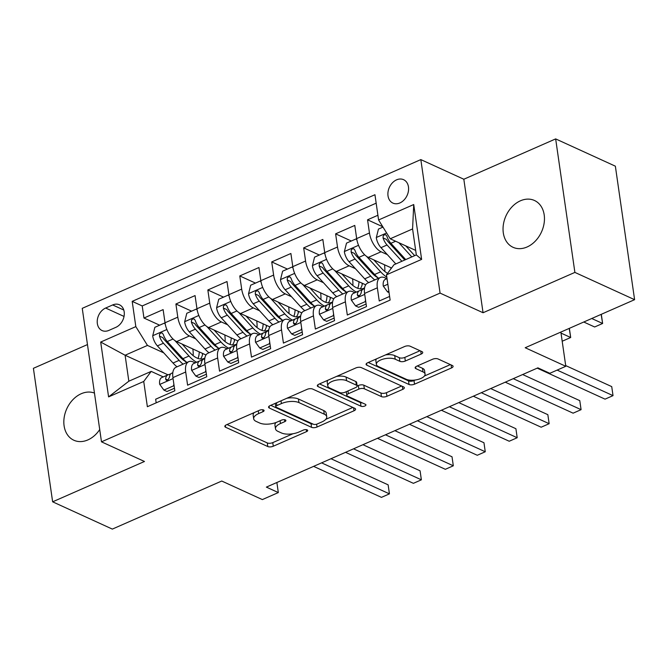 <?xml version="1.0" encoding="UTF-8"?>
<svg xmlns="http://www.w3.org/2000/svg" width="668" height="668" viewBox="0 0 668 668"><rect width="100%" height="100%" fill="white"/><g stroke="black" fill="none" stroke-linecap="round" stroke-linejoin="round"><path stroke-width="1" d="M263.543 409.96A2.764 1.169 171.8 0 0 259.71 410.177L226.394 424.815A3.95 1.67 171.8 0 0 224.832 426.443A3.95 1.67 171.8 0 0 225.609 427.261L267.801 446.541A3.95 1.67 171.8 0 0 273.279 446.232L306.595 431.603A2.764 1.169 171.8 0 0 307.689 430.459A2.764 1.169 171.8 0 0 307.146 429.883A2.764 1.169 171.8 0 0 303.314 430.1L299.005 431.996A12.634 5.336 171.8 0 1 281.47 432.973L277.955 431.369A12.634 5.336 171.8 0 1 275.483 428.764A12.634 5.336 171.8 0 1 280.485 423.529L284.793 421.642A2.764 1.169 171.8 0 0 285.887 420.498A2.764 1.169 171.8 0 0 285.345 419.921A2.764 1.169 171.8 0 0 281.512 420.139L277.203 422.034A12.634 5.336 171.8 0 1 259.668 423.011L256.153 421.408A12.634 5.336 171.8 0 1 253.681 418.803A12.634 5.336 171.8 0 1 258.683 413.567L262.992 411.68A2.764 1.169 171.8 0 0 264.085 410.536A2.764 1.169 171.8 0 0 263.543 409.96M520.422 200.801A25.743 19.497 -65.4 0 0 503.413 224.356A25.743 19.497 -65.4 0 0 513.049 247.302A25.743 19.497 -65.4 0 0 527.077 246.985A25.743 19.497 -65.4 0 0 544.086 223.421A25.743 19.497 -65.4 0 0 534.45 200.475A25.743 19.497 -65.4 0 0 520.422 200.801M94.455 393.085A25.743 19.497 -65.4 0 0 81.212 393.736A25.743 19.497 -65.4 0 0 64.203 417.291A25.743 19.497 -65.4 0 0 73.847 440.237A25.743 19.497 -65.4 0 0 87.867 439.92A25.743 19.497 -65.4 0 0 99.716 429.557M396.575 179.851A12.867 9.753 -65.4 0 0 388.075 191.624A12.867 9.753 -65.4 0 0 392.893 203.097A12.867 9.753 -65.4 0 0 399.907 202.938A12.867 9.753 -65.4 0 0 408.407 191.157A12.867 9.753 -65.4 0 0 403.589 179.684A12.867 9.753 -65.4 0 0 396.575 179.851M421.166 354.065A3.95 1.67 171.8 0 0 422.735 352.428A3.95 1.67 171.8 0 0 421.959 351.61L410.119 346.208A3.95 1.67 171.8 0 0 404.641 346.508L367.642 362.766A3.95 1.67 171.8 0 0 366.081 364.394A3.95 1.67 171.8 0 0 366.857 365.212L409.05 384.492A3.95 1.67 171.8 0 0 414.527 384.183L451.526 367.934A3.95 1.67 171.8 0 0 453.088 366.298A3.95 1.67 171.8 0 0 452.32 365.488L438.016 358.95A3.95 1.67 171.8 0 0 432.538 359.259L416.707 366.214A3.95 1.67 171.8 0 0 415.145 367.851A3.95 1.67 171.8 0 0 415.913 368.661L423.003 371.901A10.563 4.467 171.8 0 1 425.073 374.08A10.563 4.467 171.8 0 1 418.226 379.391A10.563 4.467 171.8 0 1 406.227 379.274L378.455 366.573A10.563 4.467 171.8 0 1 376.385 364.402A10.563 4.467 171.8 0 1 383.232 359.092A10.563 4.467 171.8 0 1 395.222 359.209L399.856 361.321A3.95 1.67 171.8 0 0 405.334 361.021L421.166 354.065L420.731 351.051M87.466 344.571L33.4 368.319L52.638 501.818L112.341 529.098L221.743 481.035L262.349 499.589L278.322 492.575L266.373 487.114L537.882 367.851L549.831 373.303L565.796 366.289L560.87 332.071M574.889 272.402L555.659 138.902L463.826 179.241L483.056 312.741L574.889 272.402L634.6 299.681L525.198 347.736L565.796 366.289M483.056 312.741L440.07 293.093L101.486 441.832L82.248 308.34L420.832 159.602L440.07 293.093M52.638 501.818L144.472 461.479L101.486 441.832M312.616 389.043A3.95 1.67 171.8 0 0 307.13 389.344L270.139 405.601A3.95 1.67 171.8 0 0 268.569 407.229A3.95 1.67 171.8 0 0 269.346 408.048L311.538 427.328A3.95 1.67 171.8 0 0 317.024 427.019L354.015 410.77A3.95 1.67 171.8 0 0 355.585 409.133A3.95 1.67 171.8 0 0 354.808 408.323L312.616 389.043M318.886 384.183L355.885 367.926A3.95 1.67 171.8 0 1 361.363 367.625L403.564 386.906A3.95 1.67 171.8 0 1 404.332 387.716A3.95 1.67 171.8 0 1 402.771 389.352L386.939 396.308A3.95 1.67 171.8 0 1 381.461 396.608L364.344 388.793A3.95 1.67 171.8 0 0 358.866 389.102L348.362 393.711A3.95 1.67 171.8 0 0 346.801 395.347A3.95 1.67 171.8 0 0 347.569 396.166L365.388 404.299A2.764 1.169 171.8 0 1 365.93 404.875A2.764 1.169 171.8 0 1 364.135 406.261A2.764 1.169 171.8 0 1 360.996 406.227L318.102 386.63A3.95 1.67 171.8 0 1 317.325 385.812A3.95 1.67 171.8 0 1 318.886 384.183M555.659 138.902L615.362 166.182L634.6 299.681M377.904 215.263L367.55 219.805L382.789 226.769M387.348 254.633L381.086 251.778A16.09 8.008 -113.7 0 1 369.454 232.982L356.679 238.593L354.775 225.425L335.612 233.842L351.301 241.014M355.401 268.67L349.139 265.806A16.09 8.008 -113.7 0 1 337.507 247.01L324.731 252.621L322.836 239.453L303.673 247.87L319.362 255.042M323.462 282.698L317.2 279.842A16.09 8.008 -113.7 0 1 305.568 261.038L292.793 266.657L290.889 253.489L271.726 261.906L287.424 269.07M291.524 296.734L285.261 293.87A16.09 8.008 -113.7 0 1 273.621 275.074L260.846 280.685L258.95 267.517L239.787 275.934L255.477 283.107M259.576 310.762L253.314 307.898A16.09 8.008 -113.7 0 1 241.682 289.102L228.907 294.722L227.011 281.545L207.84 289.97L223.538 297.135M227.638 324.798L221.375 321.934A16.09 8.008 -113.7 0 1 209.744 303.138L196.96 308.75L195.064 295.582L175.901 303.998L177.797 317.166A16.09 8.008 66.3 0 0 189.428 335.962L195.691 338.826M191.591 311.171L175.901 303.998M156.178 402.846L155.661 399.214L174.824 390.788L172.92 377.62A16.09 8.008 66.3 0 1 176.01 367.258L188.785 361.647A16.09 8.008 66.3 0 0 185.704 372.009L187.599 385.177L206.763 376.76L204.867 363.592A16.09 8.008 66.3 0 1 207.948 353.23L220.724 347.611A16.09 8.008 -113.7 0 1 225.116 347.911L227.162 348.846M220.724 347.611A16.09 8.008 -113.7 0 0 217.643 357.981L219.538 371.149L238.71 362.732L236.806 349.556A16.09 8.008 66.3 0 1 239.895 339.194L252.671 333.582A16.09 8.008 -113.7 0 1 257.063 333.883L259.109 334.818M252.671 333.582A16.09 8.008 -113.7 0 0 249.59 343.945L251.485 357.113L270.649 348.696L268.753 335.528A16.09 8.008 66.3 0 1 271.834 325.166L284.61 319.546A16.09 8.008 -113.7 0 1 289.002 319.847L291.048 320.782M284.61 319.546A16.09 8.008 -113.7 0 0 281.529 329.917L283.424 343.085L302.587 334.668L300.692 321.5A16.09 8.008 66.3 0 1 303.773 311.129L316.557 305.518A16.09 8.008 -113.7 0 1 320.941 305.819L322.986 306.754M316.557 305.518A16.09 8.008 -113.7 0 0 313.467 315.88L315.371 329.048L334.534 320.632L332.639 307.464A16.09 8.008 66.3 0 1 335.72 297.101L348.496 291.49A16.09 8.008 -113.7 0 1 352.888 291.782L354.933 292.718M348.496 291.49A16.09 8.008 -113.7 0 0 345.414 301.852L347.31 315.02L366.473 306.604L364.578 293.436A16.09 8.008 66.3 0 1 367.659 283.065L380.434 277.454A16.09 8.008 -113.7 0 1 384.826 277.754L386.872 278.69M356.679 238.593A16.09 8.008 66.3 0 0 368.31 257.389L391.548 268.002M324.731 252.621A16.09 8.008 66.3 0 0 336.363 271.417L365.688 284.819M292.793 266.657A16.09 8.008 66.3 0 0 304.424 285.453L333.749 298.846M260.846 280.685A16.09 8.008 66.3 0 0 272.477 299.481L301.802 312.883M228.907 294.722A16.09 8.008 66.3 0 0 240.538 313.517L269.864 326.911M196.96 308.75A16.09 8.008 66.3 0 0 208.6 327.545L237.917 340.947M108.859 330.409L115.89 327.32A12.467 9.444 -65.4 0 0 124.123 315.906A12.467 9.444 -65.4 0 0 119.455 304.792A12.467 9.444 -65.4 0 0 112.667 304.95L105.636 308.04A12.467 9.444 -65.4 0 0 97.394 319.446A12.467 9.444 -65.4 0 0 102.07 330.56A12.467 9.444 -65.4 0 0 108.859 330.409M378.589 219.972L413.726 204.542L421.625 259.384L386.488 274.815L393.961 264.753L416.323 254.925L412.582 228.949L390.221 238.777L378.589 219.972L374.948 194.722L132.189 301.36L135.829 326.619L147.461 345.414L163.752 352.863M386.488 274.815L390.129 300.074L147.369 406.712L143.729 381.461L108.592 396.892L100.693 342.049L135.829 326.619M376.167 203.172L142.217 305.944L143.962 318.035L163.126 309.61L165.021 322.778A16.09 8.008 66.3 0 0 176.653 341.582L205.978 354.975M195.223 362.874L193.177 361.939A16.09 8.008 66.3 0 0 188.785 361.647M380.434 277.454A16.09 8.008 -113.7 0 0 377.353 287.816L379.249 300.992L389.603 296.442M209.744 303.138L207.84 289.97M241.682 289.102L239.787 275.934M273.621 275.074L271.726 261.906M305.568 261.038L303.673 247.87M337.507 247.01L335.612 233.842M369.454 232.982L367.55 219.805M390.221 238.777L415.671 250.4M147.461 345.414L125.1 355.234L128.84 381.211L151.202 371.391L143.729 381.461M170.682 373.93L168.019 374.84L125.1 355.234L100.693 342.049M163.276 376.911L151.202 371.391M463.826 179.241L420.832 159.602M278.322 492.575L276.869 482.513M159.652 325.199L143.962 318.035M142.217 305.944L132.189 301.36M128.84 381.211L108.592 396.892M413.726 204.542L412.582 228.949M421.625 259.384L416.323 254.925M254.157 412.615A12.634 5.336 171.8 0 0 253.155 415.195L253.681 418.803M276.026 422.51A12.634 5.336 171.8 0 0 274.957 425.157L275.483 428.764M227.02 424.539L267.284 442.934A3.95 1.67 171.8 0 0 272.761 442.625L293.001 433.732M325.733 419.354L352.871 407.438M270.757 405.326L311.021 423.721A3.95 1.67 171.8 0 0 313.058 424.088M276.869 405.585A2.764 1.169 171.8 0 0 275.775 406.728A2.764 1.169 171.8 0 0 276.31 407.296L313.35 424.222A2.764 1.169 171.8 0 0 317.191 424.005L321.734 422.009A12.634 5.336 171.8 0 0 326.736 416.782A12.634 5.336 171.8 0 0 324.264 414.177L298.947 402.604A12.634 5.336 171.8 0 0 281.412 403.589L276.869 405.585L276.469 402.812M326.736 416.782L326.218 413.175A12.634 5.336 171.8 0 0 323.746 410.569L324.264 414.177M286.889 398.237A12.634 5.336 171.8 0 1 298.429 398.996L323.746 410.569M401.627 386.02L386.421 392.7L386.939 396.308M357.155 386.012L358.349 385.494A3.95 1.67 171.8 0 1 363.826 385.185L380.935 393.001A3.95 1.67 171.8 0 0 386.421 392.7M346.274 391.69A3.95 1.67 171.8 0 0 346.283 391.74L346.801 395.347M319.513 383.908L360.478 402.62A2.764 1.169 171.8 0 0 362.256 402.871M346.592 380.676A10.563 4.467 171.8 0 0 334.593 380.56A10.563 4.467 171.8 0 0 327.746 385.87A10.563 4.467 171.8 0 0 329.817 388.05L339.603 392.517A3.95 1.67 171.8 0 0 345.08 392.216L355.585 387.599A3.95 1.67 171.8 0 0 357.146 385.962A3.95 1.67 171.8 0 0 356.378 385.152L346.592 380.676L346.066 377.069A10.563 4.467 171.8 0 0 336.58 376.41M328.005 380.175A10.563 4.467 171.8 0 0 327.228 382.263L327.746 385.87M357.146 385.962L356.629 382.355A3.95 1.67 171.8 0 0 355.852 381.545L356.378 385.152M346.066 377.069L355.852 381.545M385.586 354.883A10.563 4.467 171.8 0 1 394.704 355.601L399.339 357.714A3.95 1.67 171.8 0 0 404.816 357.413L420.022 350.733M376.501 358.875A10.563 4.467 171.8 0 0 375.867 360.795L376.385 364.402M425.073 374.08L424.547 370.473A10.563 4.467 171.8 0 0 422.485 368.293L423.003 371.901M417.333 365.939L422.485 368.293M368.268 362.49L408.532 380.885A3.95 1.67 171.8 0 0 414.01 380.576L415.346 379.992M424.43 376L450.382 364.603M165.28 324.264L164.437 323.103L154.851 327.312L152.696 335.929A10.655 5.302 66.3 0 0 157.389 345.882L173.029 363.033A30.77 15.314 66.3 0 0 177.028 366.807M193.136 355.618A25.543 12.709 66.3 0 0 192.902 349.414A12.667 6.304 -113.7 0 1 192.843 348.98M174.899 340.555L189.002 356.019A30.77 15.314 66.3 0 0 196.684 362.24M182.155 344.095L189.796 352.462A25.543 12.709 66.3 0 0 203.924 358.491A25.543 12.709 66.3 0 0 204.867 357.973M186.931 362.457A30.77 15.314 -113.7 0 1 182.932 358.683L167.292 341.532A10.655 5.302 -113.7 0 1 163.284 334.417L162.132 332.956L160.579 333.073L159.569 334.2L159.452 336.104A10.655 5.302 66.3 0 0 163.46 343.218L179.099 360.369A30.77 15.314 66.3 0 0 183.099 364.144M202.412 355.075A30.77 15.314 66.3 0 0 202.446 353.364M199.256 351.911A25.543 12.709 -113.7 0 1 197.995 358.44M186.472 362.081A25.543 12.709 -113.7 0 1 179.892 356.812L164.253 339.661A5.428 2.705 -113.7 0 1 162.892 337.674L159.452 336.104M200.534 359.008A25.543 12.709 66.3 0 0 202.763 353.506M164.437 323.103L165.121 323.412M174.156 386.188L173.48 385.879L163.902 390.087L159.669 384.275A10.655 5.302 -113.7 0 1 161.731 377.587A10.655 5.302 -113.7 0 1 161.948 377.504M173.48 385.879L173.88 384.275M163.902 390.087L167 391.506L174.457 388.233M321.592 462.866L389.436 493.861L381.445 497.368L313.609 466.373M168.019 374.84A10.655 5.302 66.3 0 0 167.802 374.923A10.655 5.302 66.3 0 0 165.639 379.04L166.307 380.284L167.793 380.134L169.472 377.353A10.655 5.302 -113.7 0 1 171.634 373.237A10.655 5.302 -113.7 0 1 171.851 373.153M330.994 458.732L388.133 484.843L389.436 493.861L388.133 484.843M197.219 310.228L196.375 309.067L186.798 313.275L184.644 321.901A10.655 5.302 66.3 0 0 189.328 331.854L204.976 348.997A30.77 15.314 66.3 0 0 208.975 352.779M225.083 341.59A25.543 12.709 66.3 0 0 224.84 335.378A12.667 6.304 -113.7 0 1 224.79 334.944M206.846 326.527L220.941 341.983A30.77 15.314 66.3 0 0 228.623 348.203M214.102 330.059L221.734 338.434A25.543 12.709 66.3 0 0 235.871 344.454A25.543 12.709 66.3 0 0 236.814 343.945M218.87 348.429A30.77 15.314 -113.7 0 1 214.871 344.646L199.231 327.504A10.655 5.302 -113.7 0 1 195.231 320.389L194.071 318.928L192.526 319.037L191.516 320.172L191.39 322.068A10.655 5.302 66.3 0 0 195.398 329.182L211.038 346.333A30.77 15.314 66.3 0 0 215.038 350.107M234.351 341.047A30.77 15.314 66.3 0 0 234.393 339.336M231.203 337.874A25.543 12.709 -113.7 0 1 229.942 344.404M218.411 348.053A25.543 12.709 -113.7 0 1 211.831 342.776L196.192 325.633A5.428 2.705 -113.7 0 1 194.831 323.638L191.39 322.068M232.481 344.98A25.543 12.709 66.3 0 0 234.71 339.478M196.375 309.067L197.06 309.384M229.166 296.2L228.322 295.039L218.737 299.247L216.582 307.864A10.655 5.302 66.3 0 0 221.275 317.818L236.915 334.969A30.77 15.314 66.3 0 0 240.914 338.743M257.021 327.554A25.543 12.709 66.3 0 0 256.779 321.35A12.667 6.304 -113.7 0 1 256.729 320.916M238.785 312.49L252.888 327.955A30.77 15.314 66.3 0 0 260.562 334.175M246.041 316.031L253.673 324.397A25.543 12.709 66.3 0 0 267.81 330.426A25.543 12.709 66.3 0 0 268.753 329.909M250.817 334.392A30.77 15.314 -113.7 0 1 246.818 330.618L231.178 313.467A10.655 5.302 -113.7 0 1 227.17 306.353L226.018 304.892L224.465 305.009L223.454 306.136L223.337 308.04A10.655 5.302 66.3 0 0 227.345 315.154L242.985 332.305A30.77 15.314 66.3 0 0 246.985 336.079M266.298 327.019A30.77 15.314 66.3 0 0 266.332 325.299M263.142 323.846A25.543 12.709 -113.7 0 1 261.881 330.376M250.35 334.017A25.543 12.709 -113.7 0 1 243.778 328.748L228.13 311.597A5.428 2.705 -113.7 0 1 226.769 309.61L223.337 308.04M264.419 330.944A25.543 12.709 66.3 0 0 266.649 325.441M228.322 295.039L229.007 295.348M261.104 282.163L260.261 281.003L250.675 285.211L248.529 293.836A10.655 5.302 66.3 0 0 253.214 303.79L268.853 320.932A30.77 15.314 66.3 0 0 272.853 324.715M288.968 313.526A25.543 12.709 66.3 0 0 288.726 307.313A12.667 6.304 -113.7 0 1 288.668 306.879M270.732 298.462L284.827 313.918A30.77 15.314 66.3 0 0 292.509 320.139M277.988 301.994L285.62 310.369A25.543 12.709 66.3 0 0 299.748 316.39A25.543 12.709 66.3 0 0 300.692 315.88M282.756 320.364A30.77 15.314 -113.7 0 1 278.756 316.59L263.117 299.439A10.655 5.302 -113.7 0 1 259.109 292.325L257.957 290.864L256.403 290.972L255.393 292.108L255.276 294.012A10.655 5.302 66.3 0 0 259.284 301.126L274.924 318.269A30.77 15.314 66.3 0 0 278.923 322.051M298.237 312.983A30.77 15.314 66.3 0 0 298.279 311.271M295.089 309.81A25.543 12.709 -113.7 0 1 293.828 316.348M282.297 319.989A25.543 12.709 -113.7 0 1 275.717 314.72L260.077 297.569A5.428 2.705 -113.7 0 1 258.716 295.582L255.276 294.012M296.358 316.916A25.543 12.709 66.3 0 0 298.596 311.413M260.261 281.003L260.946 281.32M293.052 268.135L292.2 266.975L282.622 271.183L280.468 279.8A10.655 5.302 66.3 0 0 285.161 289.753L300.8 306.904A30.77 15.314 66.3 0 0 304.8 310.678M320.907 299.489A25.543 12.709 66.3 0 0 320.665 293.285A12.667 6.304 -113.7 0 1 320.615 292.851M302.671 284.434L316.774 299.89A30.77 15.314 66.3 0 0 324.448 306.111M309.927 287.966L317.559 296.333A25.543 12.709 66.3 0 0 331.695 302.362A25.543 12.709 66.3 0 0 332.639 301.844M314.703 306.328A30.77 15.314 -113.7 0 1 310.704 302.554L295.064 285.403A10.655 5.302 -113.7 0 1 291.056 278.289L289.895 276.828L288.351 276.944L287.34 278.072L287.223 279.976A10.655 5.302 66.3 0 0 291.231 287.09L306.871 304.241A30.77 15.314 66.3 0 0 310.87 308.015M330.176 298.955A30.77 15.314 66.3 0 0 330.217 297.235M327.028 295.782A25.543 12.709 -113.7 0 1 325.767 302.312M314.236 305.952A25.543 12.709 -113.7 0 1 307.656 300.683L292.016 283.541A5.428 2.705 -113.7 0 1 290.655 281.545L287.223 279.976M328.305 302.888A25.543 12.709 66.3 0 0 330.535 297.385M292.2 266.975L292.893 267.284M206.103 372.159L205.427 371.851L195.841 376.059L191.607 370.247A10.655 5.302 -113.7 0 1 193.678 363.559A10.655 5.302 -113.7 0 1 193.887 363.476M205.427 371.851L205.827 370.239M195.841 376.059L198.947 377.478L206.395 374.205M353.531 448.829L421.374 479.824L413.392 483.331L345.548 452.336M202.629 359.902L199.957 360.812A10.655 5.302 66.3 0 0 199.74 360.895A10.655 5.302 66.3 0 0 197.578 365.004L198.254 366.248L199.732 366.106L201.41 363.325A10.655 5.302 -113.7 0 1 203.581 359.209A10.655 5.302 -113.7 0 1 203.79 359.125M362.933 444.704L420.072 470.806L421.374 479.824L420.072 470.806M238.042 358.123L237.365 357.814L227.78 362.023L223.546 356.211A10.655 5.302 -113.7 0 1 225.617 349.523A10.655 5.302 -113.7 0 1 225.834 349.439M237.365 357.814L237.766 356.211M227.78 362.023L230.886 363.442L238.334 360.169M385.478 434.801L453.313 465.796L445.331 469.303L377.495 438.308M234.568 345.874L231.896 346.776A10.655 5.302 66.3 0 0 231.687 346.859A10.655 5.302 66.3 0 0 229.525 350.976L230.193 352.22L231.679 352.069L233.357 349.289A10.655 5.302 -113.7 0 1 235.52 345.172A10.655 5.302 -113.7 0 1 235.729 345.097M394.88 430.668L452.019 456.778L453.313 465.796L452.019 456.778M269.989 344.095L269.304 343.786L259.727 347.995L255.493 342.183A10.655 5.302 -113.7 0 1 257.556 335.495A10.655 5.302 -113.7 0 1 257.773 335.411M269.304 343.786L269.713 342.175M259.727 347.995L262.833 349.414L270.281 346.141M417.416 420.765L485.26 451.76L477.269 455.275L409.434 424.272M266.515 331.837L263.843 332.748A10.655 5.302 66.3 0 0 263.626 332.831A10.655 5.302 66.3 0 0 261.464 336.939L262.14 338.183L263.618 338.041L265.296 335.261A10.655 5.302 -113.7 0 1 267.459 331.144A10.655 5.302 -113.7 0 1 267.676 331.061M426.819 416.64L483.958 442.742L485.26 451.76L483.958 442.742M301.928 330.059L301.251 329.75L291.666 333.958L287.432 328.147A10.655 5.302 -113.7 0 1 289.503 321.458A10.655 5.302 -113.7 0 1 289.712 321.383M301.251 329.75L301.652 328.147M291.666 333.958L294.772 335.378L302.22 332.105M449.364 406.737L517.199 437.732L509.216 441.239L441.373 410.244M298.454 317.809L295.782 318.711A10.655 5.302 66.3 0 0 295.573 318.795A10.655 5.302 66.3 0 0 293.411 322.911L294.079 324.155L295.557 324.005L297.243 321.224A10.655 5.302 -113.7 0 1 299.406 317.116A10.655 5.302 -113.7 0 1 299.615 317.033M458.766 402.604L515.905 428.714L517.199 437.732L515.905 428.714M324.99 254.099L324.147 252.938L314.561 257.147L312.407 265.772A10.655 5.302 66.3 0 0 317.1 275.725L332.739 292.876A30.77 15.314 66.3 0 0 336.739 296.65M352.846 285.461A25.543 12.709 66.3 0 0 352.612 279.249A12.667 6.304 -113.7 0 1 352.554 278.815M334.61 270.398L348.713 285.854A30.77 15.314 66.3 0 0 356.395 292.075M341.866 273.938L349.506 282.305A25.543 12.709 66.3 0 0 363.634 288.325A25.543 12.709 66.3 0 0 364.578 287.816M346.642 292.3A30.77 15.314 -113.7 0 1 342.642 288.526L327.003 271.375A10.655 5.302 -113.7 0 1 322.995 264.261L321.842 262.8L320.289 262.908L319.279 264.044L319.162 265.947A10.655 5.302 66.3 0 0 323.17 273.062L338.81 290.204A30.77 15.314 66.3 0 0 342.809 293.987M362.123 284.919A30.77 15.314 66.3 0 0 362.165 283.207M358.975 281.746A25.543 12.709 -113.7 0 1 357.706 288.284M346.183 291.924A25.543 12.709 -113.7 0 1 339.603 286.656L323.963 269.505A5.428 2.705 -113.7 0 1 322.602 267.517L319.162 265.947M360.244 288.852A25.543 12.709 66.3 0 0 362.474 283.349M324.147 252.938L324.832 253.256M333.866 316.031L333.19 315.722L323.613 319.93L319.379 314.119A10.655 5.302 -113.7 0 1 321.442 307.43A10.655 5.302 -113.7 0 1 321.659 307.347M333.19 315.722L333.591 314.119M323.613 319.93L326.719 321.35L334.167 318.077M481.302 392.7L549.146 423.704L541.155 427.211L473.32 396.216M330.393 303.773L327.729 304.683A10.655 5.302 66.3 0 0 327.512 304.767A10.655 5.302 66.3 0 0 325.349 308.883L326.026 310.119L327.504 309.977L329.182 307.196A10.655 5.302 -113.7 0 1 331.345 303.08A10.655 5.302 -113.7 0 1 331.562 302.996M490.704 388.576L547.843 414.678L549.146 423.704L547.843 414.678M356.937 240.071L356.086 238.91L346.508 243.119L344.354 251.736A10.655 5.302 66.3 0 0 349.047 261.697L364.686 278.84A30.77 15.314 66.3 0 0 368.686 282.622M384.793 271.425A25.543 12.709 66.3 0 0 384.551 265.221A12.667 6.304 -113.7 0 1 384.501 264.787M366.557 256.37L380.651 271.826A30.77 15.314 66.3 0 0 386.83 277.162M373.813 259.902L381.445 268.269A25.543 12.709 66.3 0 0 387.599 273.321M562.122 340.747L562.698 341.014L570.689 337.507L569.203 328.406M378.589 278.272A30.77 15.314 -113.7 0 1 374.589 274.49L358.941 257.347A10.655 5.302 -113.7 0 1 354.942 250.233L353.781 248.763L352.236 248.88L351.226 250.007L351.109 251.911A10.655 5.302 66.3 0 0 355.109 259.025L370.757 276.176A30.77 15.314 66.3 0 0 374.748 279.95M390.914 267.718A25.543 12.709 -113.7 0 1 390.847 268.945M378.121 277.888A25.543 12.709 -113.7 0 1 371.542 272.619L355.902 255.477A5.428 2.705 -113.7 0 1 354.541 253.481L351.109 251.911M569.386 328.489L570.689 337.507L561.011 333.09M356.086 238.91L356.77 239.219M365.813 301.994L365.137 301.685L355.551 305.894L351.318 300.082A10.655 5.302 -113.7 0 1 353.389 293.402A10.655 5.302 -113.7 0 1 353.597 293.319M365.137 301.685L365.538 300.082M355.551 305.894L358.658 307.313L366.106 304.04M513.249 378.672L581.085 409.668L573.102 413.175L505.258 382.179M362.34 289.745L359.668 290.647A10.655 5.302 66.3 0 0 359.459 290.73A10.655 5.302 66.3 0 0 357.296 294.847L357.964 296.091L359.442 295.941L361.129 293.16A10.655 5.302 -113.7 0 1 363.292 289.052A10.655 5.302 -113.7 0 1 363.501 288.968M522.652 374.539L579.782 400.65L581.085 409.668L579.782 400.65M382.989 227.095L378.447 229.091L376.293 237.708A10.655 5.302 66.3 0 0 380.985 247.661L395.823 263.935M398.838 242.709L411.797 256.913M405.752 245.874L413.383 254.241A25.543 12.709 66.3 0 0 414.728 255.627M583.757 322.009L594.645 326.986L602.628 323.479L601.15 314.377M404.825 259.977A25.543 12.709 -113.7 0 1 403.489 258.591L387.841 241.44A5.428 2.705 -113.7 0 1 386.488 239.453L383.048 237.883A10.655 5.302 66.3 0 0 387.056 244.997L401.894 261.263M405.726 259.585L390.889 243.311A10.655 5.302 -113.7 0 1 386.881 236.196L385.728 234.735L384.175 234.852L383.165 235.979L383.048 237.883M601.334 314.461L602.628 323.479L591.748 318.502M388.859 291.265L387.498 291.866L383.265 286.054A10.655 5.302 -113.7 0 1 385.327 279.366A10.655 5.302 -113.7 0 1 385.545 279.282M557.129 370.097L613.024 395.64L605.041 399.147L537.206 368.151M565.696 365.588L611.729 386.613L613.024 395.64L611.729 386.613M387.498 291.866L389.052 292.576M381.086 251.778L368.31 257.389M349.139 265.806L336.363 271.417M317.2 279.842L304.424 285.453M285.261 293.87L272.477 299.481M253.314 307.898L240.538 313.517M221.375 321.934L208.6 327.545M189.428 335.962L176.653 341.582M185.704 372.009L172.92 377.62M377.353 287.816L364.578 293.436M345.414 301.852L332.639 307.464M313.467 315.88L300.692 321.5M281.529 329.917L268.753 335.528M249.59 343.945L236.806 349.556M217.643 357.981L204.867 363.592M177.797 317.166L165.021 322.778M124.031 316.44L105.636 308.04M123.789 310.036L112.667 304.95M258.282 410.803L258.683 413.567M284.518 419.704L284.793 421.642M280.084 420.765L280.485 423.529M306.32 429.666L306.595 431.603M272.761 442.625L273.279 446.232M267.284 442.934L267.801 446.541M225.341 425.449L225.609 427.261M262.716 409.743L262.992 411.68M353.581 407.764L354.015 410.77M316.615 424.213L317.024 427.019M311.021 423.721L311.538 427.328M269.079 406.236L269.346 408.048M298.429 398.996L298.947 402.604M281.011 400.817L281.412 403.589M402.336 386.346L402.771 389.352M380.935 393.001L381.461 396.608M363.826 385.185L364.344 388.793M358.349 385.494L358.866 389.102M347.961 390.947L348.362 393.711M360.478 402.62L360.996 406.227M317.834 384.818L318.102 386.63M404.816 357.413L405.334 361.021M399.339 357.714L399.856 361.321M394.704 355.601L395.222 359.209M415.655 366.849L415.913 368.661M451.092 364.928L451.526 367.934M414.01 380.576L414.527 384.183M408.532 380.885L409.05 384.492M366.59 363.4L366.857 365.212M166.883 329.508L152.755 335.712M192.902 349.414L193.353 349.205M179.099 360.369L173.029 363.033M189.002 356.019L182.932 358.683M163.46 343.218L157.389 345.882M173.045 339.01L167.292 341.532M159.769 384.417L173.062 378.581M167.902 380.067L165.639 379.04M198.822 315.471L184.694 321.684M224.84 335.378L225.3 335.177M211.038 346.333L204.976 348.997M220.941 341.983L214.871 344.646M195.398 329.182L189.328 331.854M204.984 324.974L199.231 327.504M230.769 301.443L216.632 307.647M256.779 321.35L257.238 321.149M242.985 332.305L236.915 334.969M252.888 327.955L246.818 330.618M227.345 315.154L221.275 317.818M236.931 310.946L231.178 313.467M262.708 287.407L248.579 293.619M288.726 307.313L289.186 307.113M274.924 318.269L268.853 320.932M284.827 313.918L278.756 316.59M259.284 301.126L253.214 303.79M268.87 296.909L263.117 299.439M294.655 273.379L280.518 279.583M320.665 293.285L321.124 293.085M306.871 304.241L300.8 306.904M316.774 299.89L310.704 302.554M291.231 287.09L285.161 289.753M300.809 282.881L295.064 285.403M191.716 370.389L205.001 364.553M199.841 366.039L197.578 365.004M223.655 356.361L236.948 350.516M231.779 352.011L229.525 350.976M255.594 342.325L268.887 336.488M263.726 337.975L261.464 336.939M287.541 328.297L300.834 322.452M295.665 323.947L293.411 322.911M326.594 259.351L312.465 265.555M352.612 279.249L353.063 279.049M338.81 290.204L332.739 292.876M348.713 285.854L342.642 288.526M323.17 273.062L317.1 275.725M332.756 268.845L327.003 271.375M319.479 314.261L332.773 308.424M327.612 309.91L325.349 308.883M358.532 245.315L344.404 251.519M384.551 265.221L385.01 265.021M370.757 276.176L364.686 278.84M380.651 271.826L374.589 274.49M355.109 259.025L349.047 261.697M364.695 254.817L358.941 257.347M351.426 300.233L364.72 294.388M359.551 295.882L357.296 294.847M386.63 232.973L376.351 237.491M387.056 244.997L380.985 247.661M395.615 241.24L390.889 243.311M383.365 286.196L387.849 284.234M275.283 403.338L275.775 406.728M172.82 372.719L171.634 373.237M167.802 374.923L161.731 377.587M204.759 358.691L203.581 359.209M199.74 360.895L193.678 363.559M236.697 344.655L235.52 345.172M231.687 346.859L225.617 349.523M268.645 330.627L267.459 331.144M263.626 332.831L257.556 335.495M300.583 316.59L299.406 317.116M295.573 318.795L289.503 321.458M332.53 302.562L331.345 303.08M327.512 304.767L321.442 307.43M364.469 288.534L363.292 289.052M359.459 290.73L353.389 293.402M387.039 278.614L385.327 279.366"/></g></svg>
